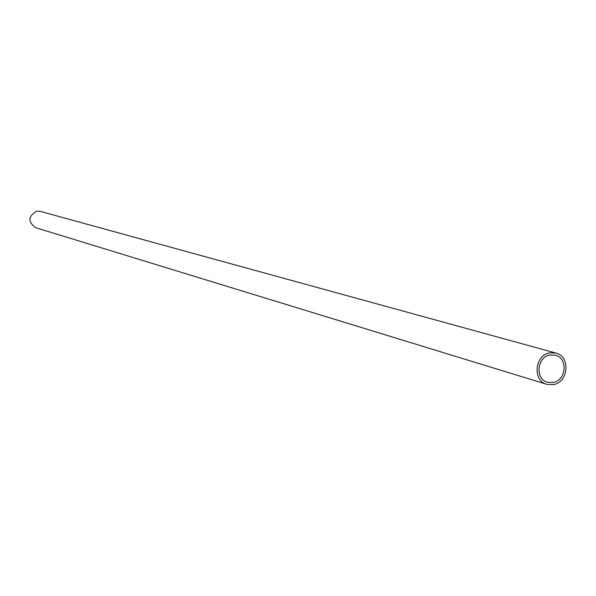 <?xml version="1.0" encoding="UTF-8"?>
<svg xmlns="http://www.w3.org/2000/svg" width="596" height="596" viewBox="0 0 596 596"><rect width="100%" height="100%" fill="white"/><g stroke="black" fill="none" stroke-linecap="round" stroke-linejoin="round"><path stroke-width="0.89" d="M555.904 353.063L40.29 211.379L36.833 211.2C28.116 216.139 27.692 221.63 35.559 227.657L546.815 384.338C532.332 380.769 534.716 355.045 549.75 352.862L555.904 353.063C570.67 356.289 568.584 382.341 553.393 384.636L546.815 384.338M553.155 382.52L547.471 382.267C534.91 379.19 536.959 356.885 549.989 354.978L555.345 355.164C568.13 357.98 566.304 380.539 553.155 382.52"/></g></svg>
